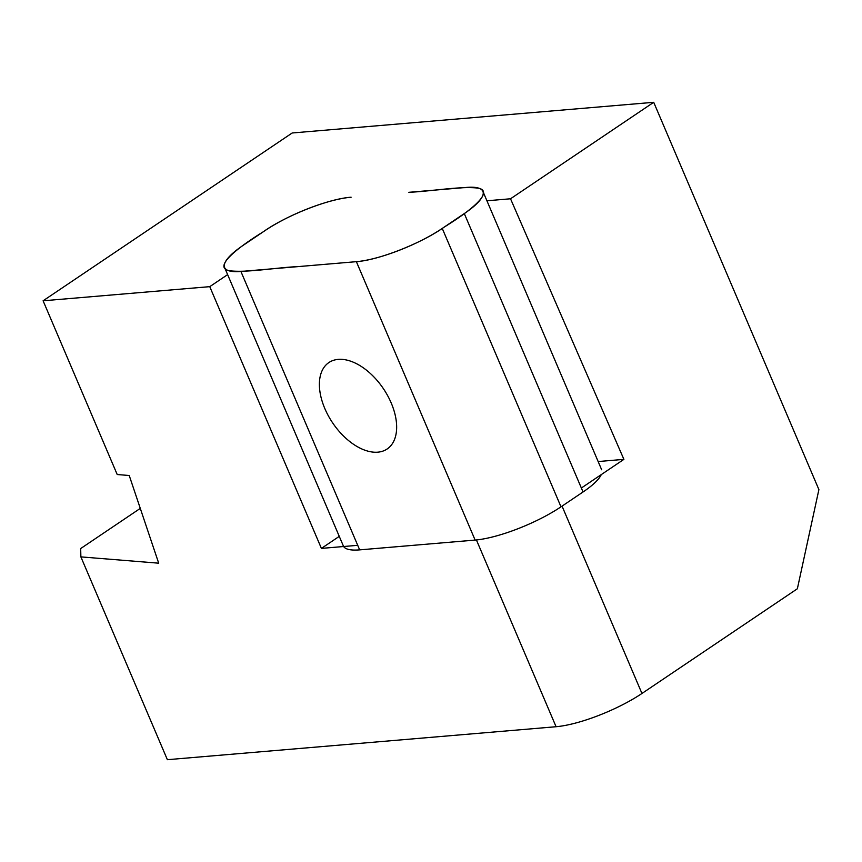 <?xml version="1.0" encoding="UTF-8"?>
<svg xmlns="http://www.w3.org/2000/svg" width="862" height="862" viewBox="0 0 862 862"><rect width="100%" height="100%" fill="white"/><g stroke="black" fill="none" stroke-linecap="round" stroke-linejoin="round"><path stroke-width="1.29" d="M357.719 545.323L321.407 548.404L209.757 286.658L43.1 300.795L117.21 474.531L129.225 475.501L158.705 563.188L80.877 556.884L167.379 759.691L556.076 726.72L476.417 539.957M209.757 286.658L227.622 274.622M562.046 506.123L641.953 693.468L797.361 588.768L818.9 489.594L653.708 102.309L510.53 198.777L486.922 200.781M653.708 102.309L292.186 132.985L43.1 300.795M140.28 508.397L80.683 548.555L80.877 556.884M641.953 693.468A65.663 16.529 156.9 0 1 556.076 726.72M581.354 488.021L623.894 459.36L510.53 198.777M321.407 548.404L339.262 536.369M623.894 459.36L598.142 461.547M561 506.824A65.663 16.529 156.9 0 1 475.124 540.075L356.372 261.671L240.907 271.465A65.663 16.529 -23.1 0 1 224.594 267.522A65.663 16.529 -23.1 0 1 243.203 245.314L265.248 230.456A65.663 16.529 -23.1 0 1 351.125 197.215C328.713 198.713 285.828 215.64 263.179 231.846C237.492 247.685 213.905 266.423 228.268 270.56C245.099 273.243 275.797 267.543 298.64 266.563L356.372 261.671C378.784 260.162 421.669 243.235 444.318 227.029C470.005 211.201 493.592 192.452 479.218 188.315C462.398 185.642 431.7 191.342 408.857 192.312L466.59 187.42A65.663 16.529 -23.1 0 1 482.903 191.353A65.663 16.529 -23.1 0 1 464.295 213.571L442.249 228.419L561 506.824L583.046 491.976L464.295 213.571M377.804 452.173A52.119 30.601 -124 0 0 387.146 448.994A52.119 30.601 -124 0 0 383.396 388.676A52.119 30.601 -124 0 0 328.896 362.546A52.119 30.601 -124 0 0 328.368 415.85A52.119 30.601 -124 0 0 377.804 452.173M475.124 540.075L359.659 549.87A65.663 16.529 156.9 0 1 343.647 546.508M356.372 261.671A65.663 16.529 -23.1 0 0 442.249 228.419M601.256 474.617A65.663 16.529 156.9 0 1 583.046 491.976M240.907 271.465L359.659 549.87M224.594 267.522L343.345 545.926M601.654 469.758L482.903 191.353"/></g></svg>
